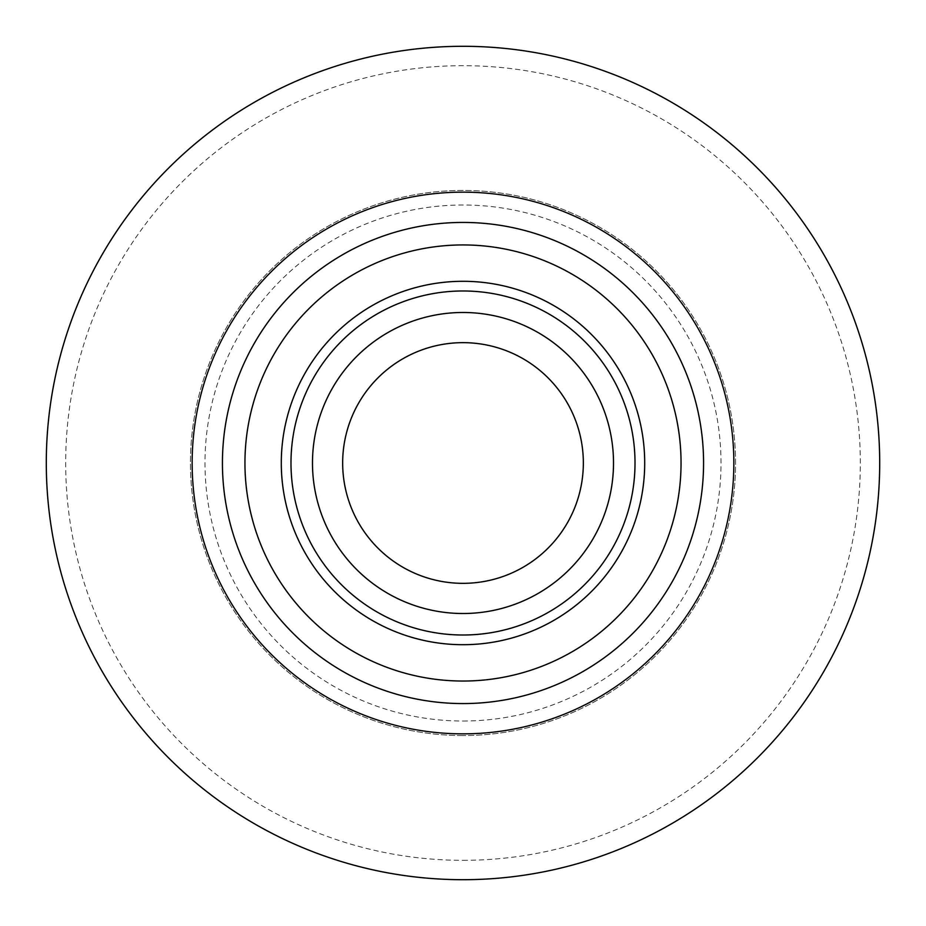 <?xml version="1.0" encoding="UTF-8"?>
<svg xmlns="http://www.w3.org/2000/svg" width="926" height="926" viewBox="0 0 926 926"><rect width="100%" height="100%" fill="white"/><g stroke="black" fill="none" stroke-linecap="round" stroke-linejoin="round"><path stroke-width="0.69" stroke-dasharray="4.63 3.47" d="M463 735.557A272.557 272.557 0 0 1 226.963 326.728A272.557 272.557 0 0 1 699.037 326.728A272.557 272.557 0 0 1 463 735.557A272.557 272.557 0 0 0 735.557 463A272.557 272.557 0 0 0 463 190.443A272.557 272.557 0 0 0 190.443 463A272.557 272.557 0 0 0 463 735.557M463 721.018A258.018 258.018 0 0 0 686.444 333.997A258.018 258.018 0 0 0 239.556 333.997A258.018 258.018 0 0 0 463 721.018M463 281.296A181.704 181.704 0 0 1 644.704 463A181.704 181.704 0 0 1 463 644.704A181.704 181.704 0 0 1 281.296 463A181.704 181.704 0 0 1 463 281.296M463 860.323A397.323 397.323 0 0 0 807.09 264.338A397.323 397.323 0 0 0 118.91 264.338A397.323 397.323 0 0 0 463 860.323M463 703.575A240.575 240.575 0 0 1 254.662 342.713A240.575 240.575 0 0 1 671.338 342.713A240.575 240.575 0 0 1 463 703.575M463 879.7A416.7 416.7 0 0 1 102.126 254.65A416.7 416.7 0 0 1 823.874 254.65A416.7 416.7 0 0 1 463 879.7"/><path stroke-width="1.39" d="M613.51 463A150.51 150.51 0 0 1 387.739 593.346A150.51 150.51 0 0 1 387.739 332.654A150.51 150.51 0 0 1 613.51 463M583.345 463A120.345 120.345 0 0 0 402.833 358.779A120.345 120.345 0 0 0 402.833 567.221A120.345 120.345 0 0 0 583.345 463M463 644.704A181.704 181.704 0 0 0 620.362 372.148A181.704 181.704 0 0 0 305.638 372.148A181.704 181.704 0 0 0 463 644.704A181.704 181.704 0 0 0 620.362 372.148A181.704 181.704 0 0 0 305.638 372.148A181.704 181.704 0 0 0 463 644.704M463 681.038A218.038 218.038 0 0 1 274.165 353.975A218.038 218.038 0 0 1 651.835 353.975A218.038 218.038 0 0 1 463 681.038M463 703.575A240.575 240.575 0 0 1 254.662 342.713A240.575 240.575 0 0 1 671.338 342.713A240.575 240.575 0 0 1 463 703.575M463 879.7A416.7 416.7 0 0 1 102.126 254.65A416.7 416.7 0 0 1 823.874 254.65A416.7 416.7 0 0 1 463 879.7M463 635.005A172.004 172.004 0 0 1 314.03 376.998A172.004 172.004 0 0 1 611.97 376.998A172.004 172.004 0 0 1 463 635.005M463 733.855A270.855 270.855 0 0 0 697.567 327.572A270.855 270.855 0 0 0 228.433 327.572A270.855 270.855 0 0 0 463 733.855"/></g></svg>
